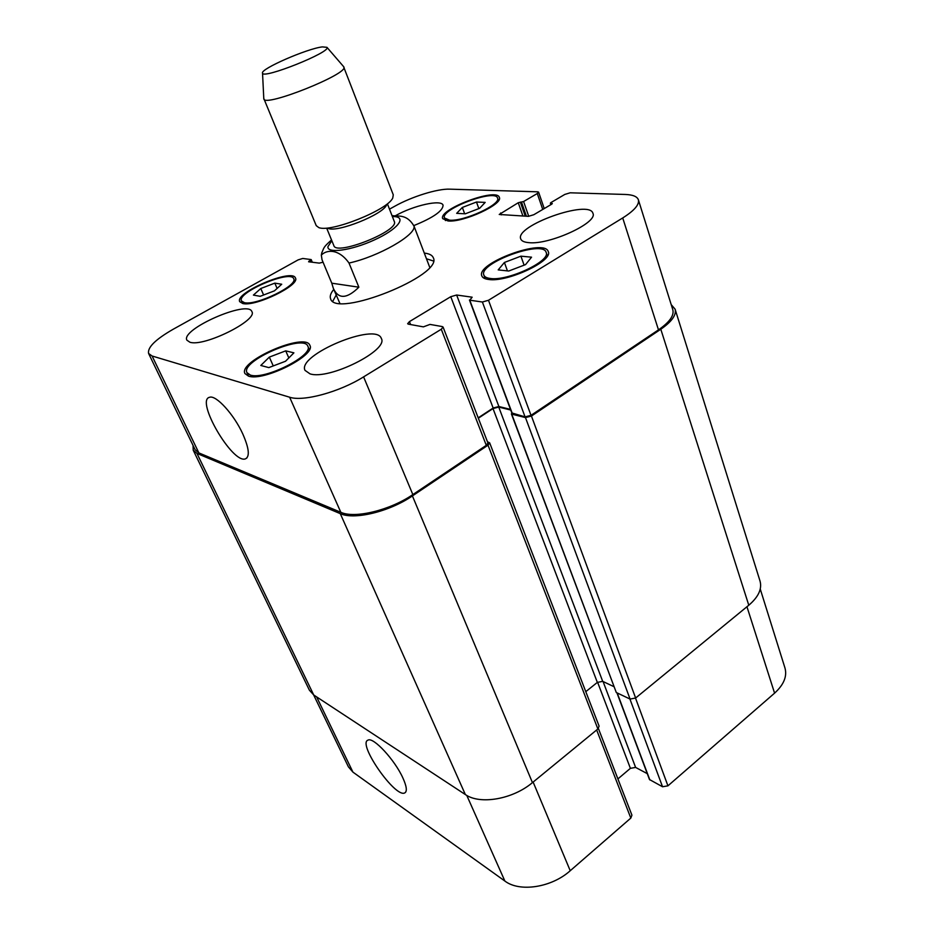 <?xml version="1.0" encoding="UTF-8"?>
<svg xmlns="http://www.w3.org/2000/svg" width="934" height="934" viewBox="0 0 934 934"><rect width="100%" height="100%" fill="white"/><g stroke="black" fill="none" stroke-linecap="round" stroke-linejoin="round"><path stroke-width="1.4" d="M331.78 283.189L322.043 259.78L321.331 255.169C325.861 250.008 338.236 247.872 349.012 263.049L358.866 287.193L331.78 283.189L333.391 288.501C338.447 299.37 346.934 298.927 358.866 287.193M429.698 267.276L414.042 226.18C407.037 214.003 398.561 216.501 392.747 215.684L392.046 215.707M336.147 295.109L332.796 301.215M433.376 260.983L426.756 258.87M333.391 288.501L339.801 303.223M424.538 253.114C429.348 253.686 432.267 255.204 433.271 257.679C443.79 275.215 335.084 318.692 330.601 298.74C329.632 296.253 330.683 293.148 333.777 289.412M326.748 228.316L333.847 245.619C336.135 256.149 399.892 230.651 394.276 221.451L387.493 204.021M328.243 228.456C337.699 232.589 382.52 214.668 386.501 205.153M263.773 98.432L316.229 225.643L318.774 227.581C330.519 232.858 387.89 209.905 392.759 197.985L393.272 194.832L343.525 66.536M263.843 98.981C264.532 107.527 349.258 73.646 343.852 66.979M322.37 46.898C307.088 48.58 260.061 69.104 262.536 73.097C262.267 79.647 331.663 51.895 326.958 47.33L322.37 46.898M242.793 433.971C249.086 448.332 249.973 456.633 245.432 458.863C232.531 464.14 195.066 399.95 209.625 397.277C216.023 394.767 233.979 414.451 242.793 433.971M402.904 777.999C406.699 786.44 407.317 791.413 404.761 792.908C395.386 798.442 357.103 743.382 367.996 740.137C373.215 736.669 394.825 759.902 402.904 777.999M760.253 589.027L784.969 667.985C787.28 676.344 783.813 684.739 774.578 693.145L667.938 785.833L662.533 786.755L649.48 779.528L616.919 692.806M647.262 773.644L635.599 767.409L630.392 768.332L617.899 778.921M598.39 728.485L631.921 815.137L630.824 818.079L570.23 870.733C551.539 887.58 519.608 892.414 504.874 881.042L352.935 772.126L348.417 766.861L313.649 694.943M260.773 288.524L274.806 283.13L281.729 284.228L274.468 290.836L260.189 296.312L253.406 295.097L260.773 288.524L263.61 294.992M274.806 283.13L277.106 288.431M462.342 207.453L476.48 202.024L485.178 202.398L479.656 208.294L465.272 213.816L456.679 213.337L462.342 207.453L464.665 213.781M476.48 202.024L478.862 208.609M504.407 262.466L520.915 256.173L531.551 257.177L525.55 264.614L508.703 271.035L498.207 269.891L504.407 262.466L507.442 270.895M520.915 256.173L524.102 265.163M269.331 357.103L285.711 350.857L293.906 352.842L285.535 361.248L268.817 367.611L260.808 365.463L269.331 357.103L273.253 365.93M285.711 350.857L288.828 357.944M490.21 278.449C507.536 281.414 551.072 261.006 546.145 252.355C542.934 239.454 478.08 263.26 483.882 275.133C484.571 276.896 486.672 278.005 490.21 278.449M488.552 279.453C484.793 278.974 482.551 277.795 481.827 275.927C475.651 263.248 544.791 237.855 548.246 251.62C553.512 260.855 506.999 282.652 488.552 279.453M449.476 220.155C463.754 221.743 501.43 204.336 497.553 198.031C495.312 188.528 440.007 209.344 444.479 217.972L449.476 220.155M448.028 220.973L442.728 218.649C437.964 209.45 496.935 187.244 499.328 197.389C503.484 204.102 463.241 222.689 448.028 220.973M244.358 302.663C256.255 305.862 298.378 285.325 293.696 278.729C290.976 269.377 236.512 292.482 241.462 300.923L244.358 302.663M242.793 303.527L239.723 301.694C234.457 292.681 292.529 268.046 295.436 278.005C300.444 285.045 255.461 306.971 242.793 303.527M250.3 375.048C264.45 380.36 314.034 355.329 307.823 346.187C303.83 333.555 240.365 361.049 246.95 372.631L250.3 375.048M248.479 376.11L244.93 373.553C237.913 361.178 305.593 331.874 309.866 345.346C316.498 355.083 263.54 381.819 248.479 376.11M389.501 209.158L394.697 206.274C411.766 196.665 437.474 188.621 449.779 189.158L537.774 191.82L538.603 192.147L537.284 193.536L523.589 201.522L518.265 202.725L499.235 214.47L528.387 216.349L533.793 214.727L551.772 204.126L552.309 203.542L550.371 203.192L550.897 202.608L564.813 194.424L570.184 192.801L625.243 194.459C632.797 194.727 637.175 196.502 638.377 199.794C639.521 204.581 634.303 210.629 622.721 217.949L488.494 300.269L482.376 302.009L469.779 300.199L472.16 297.199L456.644 295.016L450.76 296.697L409.442 321.611L407.633 323.724L408.356 324.156L423.382 326.865L430.002 324.413L442.272 326.573L443.078 327.063L441.28 329.235L363.595 376.881C339.381 392.07 303.13 401.889 289.633 397.219L152.09 355.994L148.611 353.484C147.303 347.483 155.523 339.392 173.269 329.2L298.144 259.874L302.744 258.461L311.185 259.57L308.582 261.777L319.323 263.119L323.047 262.197M528.679 242.63C524.172 242.233 521.522 241.007 520.752 238.929C514.494 225.83 589.564 199.059 592.927 213.326C598.192 222.689 549.052 245.21 528.679 242.63M395.432 215.742C413.353 205.503 441.584 199.129 443.066 205.223C442.938 210.932 433.178 217.727 413.797 225.608M189.882 342.218L186.893 340.174C180.437 329.305 248.129 299.639 251.865 311.594C258.181 320.187 203.845 347.214 189.882 342.218M309.995 373.845L305.009 370.366C296.79 355.037 376.227 321.88 381.329 338.447C388.976 350.25 328.791 380.348 309.995 373.845M193.233 450.223L309.399 690.203L313.731 694.989L465.354 794.554C479.971 804.945 512.778 799.317 532.45 782.622L597.888 728.964L599.103 726.127L489.638 442.798L488.027 445.179L412.408 495.919C389.525 511.68 354.196 520.191 340.28 513.642L196.969 453.434L193.233 450.223L193.046 445.436M585.781 691.662L597.34 682.404L602.687 681.353L613.86 686.63M511.388 413.89L616.3 692.514L630.076 699.076L635.634 698.013L748.788 605.232C758.42 596.978 762.167 588.957 760.054 581.158L675.107 309.189C676.566 314.933 671.791 321.611 660.805 329.247L531.446 416.05L525.468 417.58L511.727 414.136L511.89 413.073M638.377 199.794L672.819 309.773C674.278 315.529 669.491 322.218 658.482 329.865L531.026 415.338L525.06 416.868L512.136 413.038M510.513 409.384L498.884 406.523L493.152 408.018L478.196 417.848M443.078 327.063L487.91 442.949L486.299 445.331L412.851 494.588C390.003 510.303 354.733 518.814 340.828 512.299L198.872 452.92L195.113 449.698L148.611 353.484M487.455 441.77L489.638 442.798M510.746 410.038L498.744 407.072L493.012 408.567L478.336 418.21M671.196 304.612L675.107 309.189M331.839 240.727L327.974 246.541C326.573 253.873 351.184 250.604 374.23 240.003C397.417 229.507 407.329 217.143 394.02 216.571L392.362 216.525M349.012 263.049C378.503 256.617 416.225 234.948 414.042 226.18M746.955 606.726L774.578 693.145M635.517 698.107L667.938 785.833M629.913 699.006L662.533 786.755M617.199 692.946L649.854 779.937M603.072 681.528L635.599 767.409M597.585 682.217L630.392 768.332M596.663 729.968L630.824 818.079M533.127 782.062L570.23 870.733M466.778 795.418L504.874 881.042M316.626 696.892L352.935 772.126M311.326 262.115L310.532 260.212M309.411 261.882L309.061 261.03M542.747 209.45L537.284 193.536M528.749 216.349L523.589 201.522M526.414 216.244L521.511 202.153M525.258 216.174L520.343 202.106M522.923 216.046L518.265 202.725M501.301 214.878L500.624 212.987M551.118 204.511L550.721 203.343M658.482 329.865L622.721 217.949M531.026 415.338L488.494 300.269M525.06 416.868L482.376 302.009M512.381 413.704L469.779 300.199M498.884 406.523L456.644 295.016M493.152 408.018L450.76 296.697M410.61 324.565L409.442 321.611M486.299 445.331L441.28 329.235M412.851 494.588L363.595 376.881M340.828 512.299L289.633 397.219M198.872 452.92L152.09 355.994M196.969 453.434L313.731 694.989M748.788 605.232L660.805 329.247M635.634 698.013L531.446 416.05M630.076 699.076L525.468 417.58M616.3 692.514L511.727 414.136M602.687 681.353L498.744 407.072M597.34 682.404L493.012 408.567M597.888 728.964L488.027 445.179M532.45 782.622L412.408 495.919M465.354 794.554L340.28 513.642M331.523 239.956C322.744 247.767 324.273 247.545 321.775 252.834L321.331 255.169M392.747 215.684L392.058 215.742M262.536 73.097L263.797 98.841M326.958 47.33L343.794 66.839M246.915 457.94L245.432 458.863M405.578 792.277L404.761 792.908M483.882 275.133L485.201 278.717M546.145 252.355L547.406 255.974M444.479 217.972L445.46 220.587M497.553 198.031L498.487 200.67M241.462 300.923L242.607 303.492M293.696 278.729L294.794 281.309M246.95 372.631L248.537 376.133M307.823 346.187L309.341 349.701M312.306 262.244L311.185 259.57M544.23 208.574L538.603 192.147M550.862 204.663L550.371 203.192M512.03 413.458L469.44 300.012"/></g></svg>
